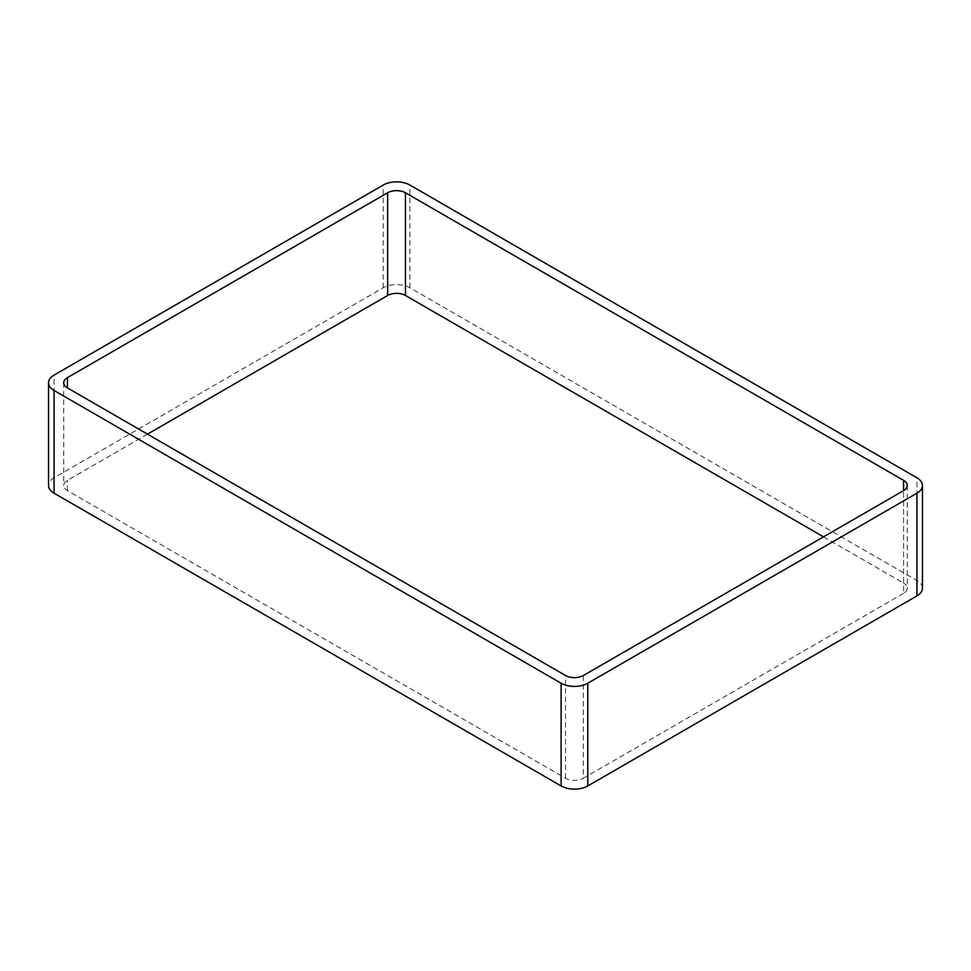 <?xml version="1.0" encoding="UTF-8"?>
<svg xmlns="http://www.w3.org/2000/svg" width="971" height="971" viewBox="0 0 971 971"><rect width="100%" height="100%" fill="white"/><g stroke="black" fill="none" stroke-linecap="round" stroke-linejoin="round"><path stroke-width="0.73" stroke-dasharray="4.86 3.64" d="M922.45 588.22A18.874 10.899 0 0 0 916.927 580.512L409.896 287.78A18.874 10.899 0 0 0 383.205 287.78L54.073 477.793A18.874 10.899 0 0 0 48.55 485.5M823.517 536.854L903.576 583.073L903.576 490.634L903.576 593.354A12.574 7.258 0 0 0 907.266 588.22A12.574 7.258 0 0 0 903.576 583.073M903.576 593.354L583.353 778.232L583.353 675.525M147.483 434.146L67.424 480.366A12.574 7.258 0 0 0 63.734 485.5A12.574 7.258 0 0 0 67.424 490.634L565.559 778.232A12.574 7.258 0 0 0 583.353 778.232M54.073 477.793L54.073 375.085M383.205 287.78L383.205 185.06M409.896 287.78L409.896 185.06M916.927 580.512L916.927 477.793M565.559 778.232L565.559 675.525M67.424 490.634L67.424 480.366M907.266 485.5L907.266 588.22M63.734 382.78L63.734 485.5"/><path stroke-width="1.46" d="M54.073 493.207L561.104 785.94A18.874 10.899 0 0 0 587.795 785.94L916.927 595.915L916.927 493.207L587.795 683.22A18.874 10.899 0 0 1 561.104 683.22L54.073 390.488A18.874 10.899 0 0 1 48.55 382.78L48.55 485.5A18.874 10.899 0 0 0 54.073 493.207L54.073 390.488M916.927 493.207A18.874 10.899 0 0 0 922.45 485.5A18.874 10.899 0 0 0 916.927 477.793L409.896 185.06A18.874 10.899 0 0 0 383.205 185.06L54.073 375.085A18.874 10.899 0 0 0 48.55 382.78M916.927 595.915A18.874 10.899 0 0 0 922.45 588.22L922.45 485.5M823.517 536.854L405.441 295.475L405.441 192.768L903.576 480.366A12.574 7.258 0 0 1 907.266 485.5A12.574 7.258 0 0 1 903.576 490.634L583.353 675.525A12.574 7.258 0 0 1 565.559 675.525L67.424 387.927L67.424 377.646A12.574 7.258 0 0 0 63.734 382.78A12.574 7.258 0 0 0 67.424 387.927M67.424 377.646L387.647 192.768A12.574 7.258 0 0 1 405.441 192.768M147.483 434.146L387.647 295.475L387.647 192.768M405.441 295.475A12.574 7.258 0 0 0 387.647 295.475M587.795 785.94L587.795 683.22M561.104 785.94L561.104 683.22M903.576 490.634L903.576 480.366"/></g></svg>

